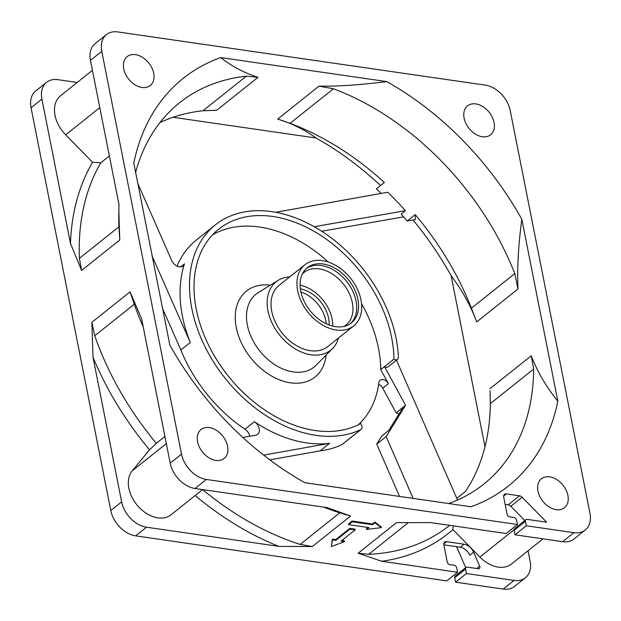 <?xml version="1.0" encoding="UTF-8"?>
<svg xmlns="http://www.w3.org/2000/svg" width="621" height="621" viewBox="0 0 621 621"><rect width="100%" height="100%" fill="white"/><g stroke="black" fill="none" stroke-linecap="round" stroke-linejoin="round"><path stroke-width="0.93" d="M542.995 538.857L511.417 564.039A29.435 20.524 -128.6 0 1 498.228 567.128A29.435 20.524 -128.6 0 1 479.87 557.045L452.926 529.581A260.354 181.511 51.4 0 1 381.729 561.268L358.162 553.202L396.446 522.672L430.5 522.572L506.123 533.517L517.44 524.497L206.366 479.466A25.236 17.59 -128.6 0 1 181.518 454.137L101.766 51.349A25.236 17.59 -128.6 0 1 106.455 34.574A25.236 17.59 -128.6 0 1 117.757 31.927L485.343 85.139A25.236 17.59 -128.6 0 1 510.198 110.468L589.95 513.257A25.236 17.59 -128.6 0 1 585.261 530.031A25.236 17.59 -128.6 0 1 573.959 532.678L526.305 525.777L525.42 521.306A2.523 1.762 -128.6 0 1 525.894 519.63A2.523 1.762 -128.6 0 1 527.019 519.366L546.62 522.199L522.152 497.258L510.835 506.278L524.792 520.507M202.632 489.589L171.054 514.77A29.435 20.524 -128.6 0 1 157.874 517.86A29.435 20.524 -128.6 0 1 132.669 498.554A29.435 20.524 -128.6 0 1 132.203 470.858L149.537 449.806A260.354 181.511 51.4 0 1 93.01 357.254L91.854 322.322L130.045 291.854L141.611 318.759L170.201 463.157L181.518 454.137M360.77 423.506A120.699 84.145 -128.6 0 1 196.29 309.382A120.699 84.145 -128.6 0 1 218.716 229.157A120.699 84.145 -128.6 0 1 318.93 234.249A120.699 84.145 -128.6 0 1 391.657 337.661A120.699 84.145 -128.6 0 1 393.924 359.093A4.207 2.934 51.4 0 0 395.624 359.769A4.207 2.934 51.4 0 0 397.502 359.326A4.207 2.934 51.4 0 0 398.364 357.16A126.164 87.957 51.4 0 0 396.082 338.305A126.164 87.957 51.4 0 0 320.063 230.205A126.164 87.957 51.4 0 0 215.308 224.887A126.164 87.957 51.4 0 0 191.866 308.738A126.164 87.957 51.4 0 0 360.801 429.577A4.207 2.934 51.4 0 0 361.189 429.328A4.207 2.934 51.4 0 0 361.647 425.517L360.77 423.506M358.34 424.764A119.434 83.268 -128.6 0 0 378.895 382.559A6.311 4.401 51.4 0 1 380.145 380.192A6.311 4.401 51.4 0 1 388.381 383.677L380.727 369.619A120.699 84.145 51.4 0 0 378.453 348.187A120.699 84.145 51.4 0 0 361.546 303.708M328.323 262.046A120.699 84.145 51.4 0 0 212.498 234.901M397.502 359.326L388.078 366.848A4.207 2.934 -128.6 0 1 386.192 367.29A4.207 2.934 -128.6 0 1 384.5 366.607L393.924 359.093M249.774 436.252A8.415 5.861 51.4 0 0 244.977 429.243A126.164 87.957 51.4 0 1 180.866 349.98L190.298 342.458A126.164 87.957 -128.6 0 1 182.434 316.26A126.164 87.957 -128.6 0 1 184.499 263.863A8.415 5.861 51.4 0 1 183.079 265.959A8.415 5.861 51.4 0 1 171.683 260.463L137.862 183.56M177.032 266.122A126.164 87.957 -128.6 0 1 196.453 239.923L215.308 224.887M361.189 429.328L342.334 444.372A4.207 2.934 -128.6 0 1 341.938 444.613L360.801 429.577M269.825 459.85L320.219 450.838A126.164 87.957 51.4 0 0 341.938 444.613M399.551 496.427L376.722 444.131L381.775 435.981L388.847 430.337L403.2 407.166L396.128 412.81A4.207 2.934 -128.6 0 1 398.635 414.525M381.729 561.268L457.568 572.244L446.724 580.891L135.657 535.861A25.236 17.59 -128.6 0 1 110.802 510.532L31.05 107.744A25.236 17.59 -128.6 0 1 35.739 90.969L46.583 82.321A25.236 17.59 -128.6 0 1 57.885 79.674L77.198 82.469M528.052 550.773L530.078 561.004A25.236 17.59 -128.6 0 1 525.389 577.778L514.545 586.426A25.236 17.59 -128.6 0 1 503.243 589.073L455.597 582.18L454.712 577.701A2.523 1.762 -128.6 0 1 455.177 576.024L466.022 567.377A2.523 1.762 -128.6 0 1 467.147 567.113L478.286 568.72A2.523 1.762 -128.6 0 0 479.412 568.456A2.523 1.762 -128.6 0 0 479.691 566.166L473.598 552.209A10.51 7.328 -128.6 0 0 464.05 544.206L446.515 541.659A4.207 2.934 -128.6 0 0 444.628 542.102A4.207 2.934 -128.6 0 0 443.844 544.896L447.244 562.059A2.523 1.762 -128.6 0 0 449.728 564.59L454.199 565.234A2.523 1.762 -128.6 0 1 456.683 567.773L457.568 572.244M456.567 546.674L465.711 567.625M396.128 412.81L382.722 388.187A6.311 4.401 51.4 0 0 378.631 384.407M380.549 185.524A260.735 181.774 51.4 0 0 316.05 137.994L173.065 117.299M180.866 349.98L162.64 308.699M484.985 446.755L451.11 275.67A260.735 181.774 51.4 0 0 412.981 219.989M403.619 216.838L321.717 231.26M159.954 122.593A243.913 170.053 -128.6 0 1 202.997 110.748L216.737 110.251L258.049 77.299C244.34 72.936 231.897 66.354 220.711 57.567A260.735 181.774 51.4 0 0 133.81 163.106L169.836 345.051A260.735 181.774 51.4 0 0 304.895 482.727L470.943 506.767A260.735 181.774 51.4 0 0 557.844 401.22C546.154 386.697 537.289 371.552 531.242 355.771L533.68 369.029A243.913 170.053 -128.6 0 1 483.775 484.139A243.913 170.053 -128.6 0 1 448.742 503.553M316.05 137.994C304.453 129.657 291.668 123.346 277.696 119.069L290.085 123.354A243.913 170.053 -128.6 0 1 384.368 182.481L376.349 188.877A243.913 170.053 51.4 0 1 381.216 193.41M415.208 214.618L407.19 221.006L415.27 219.586L415.208 214.618A243.913 170.053 -128.6 0 1 471.417 308.195L476.703 321.926C470.765 305.905 462.234 290.488 451.11 275.67M135.642 172.343A243.913 170.053 -128.6 0 1 179.601 102.744A243.913 170.053 -128.6 0 1 246.366 76.158L258.049 77.299M242.85 437.471L255.673 435.212A8.415 5.861 51.4 0 0 257.645 434.343A8.415 5.861 51.4 0 0 254.408 421.721A126.164 87.957 51.4 0 0 329.65 443.316L263.646 455.123M320.219 450.838L329.65 443.316M380.727 369.619L384.5 366.607L405.552 405.288L403.2 407.166M396.477 360.149L457.53 500.037M413.112 498.391L386.153 436.61L405.552 405.288M533.68 369.029L490.311 403.619A243.913 170.053 -128.6 0 1 465.471 491.413L456.986 498.182A243.913 170.053 -128.6 0 1 456.823 498.422M490.031 390.733L490.311 403.619M517.44 524.497L516.556 520.018A2.523 1.762 -128.6 0 0 514.064 517.487L509.6 516.843A2.523 1.762 -128.6 0 1 507.116 514.304L503.716 497.149A4.207 2.934 -128.6 0 1 504.5 494.355A4.207 2.934 -128.6 0 1 506.387 493.912L519.529 495.814A4.207 2.934 -128.6 0 1 522.152 497.258M482.338 136.736A18.506 12.901 51.4 0 0 490.621 134.788A18.506 12.901 51.4 0 0 492.282 117.229A18.506 12.901 51.4 0 0 475.841 103.917A18.506 12.901 51.4 0 0 467.551 105.857A18.506 12.901 51.4 0 0 465.89 123.416A18.506 12.901 51.4 0 0 482.338 136.736M556.183 509.686A18.506 12.901 51.4 0 0 564.473 507.737A18.506 12.901 51.4 0 0 566.135 490.179A18.506 12.901 51.4 0 0 549.686 476.866A18.506 12.901 51.4 0 0 541.396 478.807A18.506 12.901 51.4 0 0 539.734 496.365A18.506 12.901 51.4 0 0 556.183 509.686M215.821 460.417A18.506 12.901 51.4 0 0 224.111 458.469A18.506 12.901 51.4 0 0 225.772 440.91A18.506 12.901 51.4 0 0 209.324 427.597A18.506 12.901 51.4 0 0 201.033 429.538A18.506 12.901 51.4 0 0 199.372 447.097A18.506 12.901 51.4 0 0 215.821 460.417M141.976 87.468A18.506 12.901 51.4 0 0 150.266 85.519A18.506 12.901 51.4 0 0 151.928 67.961A18.506 12.901 51.4 0 0 135.479 54.648A18.506 12.901 51.4 0 0 127.189 56.589A18.506 12.901 51.4 0 0 125.527 74.147A18.506 12.901 51.4 0 0 141.976 87.468M220.711 57.567L386.759 81.599A260.735 181.774 51.4 0 1 521.819 219.275L557.844 401.22M386.759 81.599C360.351 84.953 337.77 86.459 319.015 86.125L333.454 88.764A243.913 170.053 -128.6 0 1 514.786 273.605L518.015 288.975L476.703 321.926M521.819 219.275C518.287 245.939 517.014 269.172 518.015 288.975M407.19 221.006A243.913 170.053 51.4 0 0 401.166 214.051L405.404 210.666L314.218 226.727M275.708 212.281L387.76 192.238A243.913 170.053 -128.6 0 1 405.404 210.666M118.844 211.008L119.775 239.985L118.953 226.797A254.851 177.676 -128.6 0 1 118.79 215.045L118.984 204.495L90.449 60.369A25.236 17.59 -128.6 0 1 95.137 43.602L106.455 34.574M323.619 507.101A254.851 177.676 51.4 0 0 339.726 512.845L350.57 516.035L327.205 507.621L195.056 488.494A25.236 17.59 -128.6 0 1 170.201 463.157M505.152 504.399L508.211 504.842A4.207 2.934 -128.6 0 1 510.835 506.278M585.261 530.031L573.944 539.051A25.236 17.59 -128.6 0 1 562.642 541.698L514.995 534.805L514.11 530.326A2.523 1.762 -128.6 0 1 514.576 528.65L525.894 519.63M119.775 239.985L81.584 270.445L70.476 243.448A260.354 181.511 -128.6 0 1 92.607 162.283L65.663 134.827A29.435 20.524 -128.6 0 1 60.501 95.789L92.42 70.328M92.607 162.283L100.788 162.772L109.374 155.925M70.476 243.448L41.894 99.096A25.236 17.59 -128.6 0 1 46.583 82.321M195.165 495.542A260.354 181.511 51.4 0 0 278.86 546.379L146.502 527.213A25.236 17.59 -128.6 0 1 121.646 501.884L93.01 357.254M81.584 270.445L79.403 258.336A254.851 177.676 -128.6 0 1 100.788 162.772M525.389 577.778A25.236 17.59 -128.6 0 1 514.087 580.425L466.441 573.532L465.548 569.053A2.523 1.762 -128.6 0 1 466.022 567.377M526.305 525.777L514.995 534.805M466.441 573.532L455.597 582.18M350.57 516.035L312.293 546.565L278.86 546.379M381.302 527.633L381.147 526.887L374.874 522.02L372.414 523.977L352.123 521.042L348.505 523.922L348.653 524.667L368.944 527.609L366.631 529.449L381.302 527.633L375.022 522.766L372.561 524.722L352.27 521.787L348.653 524.667M368.028 527.477L366.483 528.704L366.631 529.449M355.15 529.892L355.002 529.146L349.778 528.393L335.728 539.595L332.39 539.113L331.311 546.527L344.632 541.613L341.092 541.101L355.15 529.892L349.926 529.139L335.876 540.34L332.538 539.859L331.311 546.527M344.632 541.613L344.484 540.868L341.861 540.487M443.836 544.827L460.277 547.21A10.51 7.328 -128.6 0 1 469.825 555.213L473.598 552.209M376.722 444.131L386.153 436.61M130.045 291.854L134.283 304.22A254.851 177.676 51.4 0 0 143.257 327.057M202.617 489.596A254.851 177.676 51.4 0 0 300.176 544.384L312.293 546.565M91.854 322.322L94.734 335.759A254.851 177.676 51.4 0 0 156.337 443.34L164.922 436.493M358.162 553.202L368.641 554.297A254.851 177.676 51.4 0 0 449.185 525.715L449.643 525.343M156.337 443.34L149.537 449.806M453.159 525.855L452.926 529.581M372.414 523.977L372.561 524.722M374.874 522.02L375.022 522.766M352.123 521.042L352.27 521.787M332.39 539.113L332.538 539.859M335.728 539.595L335.876 540.34M349.778 528.393L349.926 529.139M338.461 338.072A43.734 30.491 -128.6 0 1 332.6 348.451A43.734 30.491 -128.6 0 1 295.86 349.258A43.734 30.491 -128.6 0 1 268 310.88A43.734 30.491 51.4 0 1 278.255 280.312L258.289 292.592A46.598 32.486 51.4 0 0 247.368 325.156A46.598 32.486 51.4 0 0 277.044 366.048A46.598 32.486 51.4 0 0 316.19 365.195L332.6 348.451M289.689 276.912A43.734 30.491 51.4 0 0 278.255 280.312M327.787 346.58A39.107 27.27 -128.6 0 1 295.317 344.927A39.107 27.27 -128.6 0 1 271.75 311.424A39.107 27.27 51.4 0 1 279.015 285.427L304.942 264.748A39.107 27.27 51.4 0 0 297.676 290.744A39.107 27.27 -128.6 0 0 321.243 324.247A39.107 27.27 -128.6 0 0 353.714 325.901L327.787 346.58M353.714 325.901A39.107 27.27 -128.6 0 0 360.98 299.904A39.107 27.27 51.4 0 0 337.42 266.393A39.107 27.27 51.4 0 0 304.942 264.748M300.743 291.187A35.327 24.63 -128.6 0 1 307.302 267.705A35.327 24.63 -128.6 0 1 336.636 269.196A35.327 24.63 -128.6 0 1 357.921 299.462A35.327 24.63 -128.6 0 1 351.354 322.943A35.327 24.63 -128.6 0 1 322.027 321.453A35.327 24.63 -128.6 0 1 300.743 291.187M306.386 268.489A35.327 24.63 51.4 0 1 335.441 271.144A35.327 24.63 51.4 0 1 356.035 300.968A35.327 24.63 -128.6 0 1 350.384 323.657M344.003 326.413A33.643 23.458 -128.6 0 0 346.068 325.008A33.643 23.458 -128.6 0 0 352.317 302.652A33.643 23.458 51.4 0 0 332.041 273.822A33.643 23.458 51.4 0 0 304.111 272.402A33.643 23.458 51.4 0 0 302.287 274.102M300.083 285.233A33.643 23.458 51.4 0 1 332.041 318.814A33.643 23.458 -128.6 0 1 332.662 326.087M329.169 325A29.435 20.524 -128.6 0 0 328.641 318.325A29.435 20.524 51.4 0 0 300.362 288.881M300.906 291.979A29.435 20.524 51.4 0 1 325.815 320.576A29.435 20.524 -128.6 0 1 326.266 323.782M190.298 342.458L152.277 256.372M180.719 266.883L184.499 263.863M246.366 76.158L202.997 110.748M244.977 429.243L254.408 421.721M388.381 383.677L382.722 388.187M333.454 88.764L290.085 123.354M514.786 273.605L471.417 308.195M319.015 86.125L277.696 119.069M531.242 355.771L489.93 388.723M65.663 134.827L99.802 107.596M31.05 107.744L41.894 99.096M110.802 510.532L121.646 501.884M90.449 60.369L101.766 51.349M118.953 226.797L79.403 258.336M503.243 589.073L514.087 580.425M562.642 541.698L573.959 532.678M195.056 488.494L206.366 479.466M135.657 535.861L146.502 527.213M514.11 530.326L525.42 521.306M454.712 577.701L465.548 569.053M476.765 568.502L479.691 566.166M443.782 543.841L446.515 541.659M460.277 547.21L464.05 544.206M503.647 496.094L506.387 493.912M508.211 504.842L519.529 495.814M339.726 512.845L300.176 544.384M94.734 335.759L134.283 304.22M368.641 554.297L407.881 522.998M132.203 470.858L166.335 443.627M479.87 557.045L514.064 529.775M270.337 285.186A54.974 38.323 51.4 0 0 236.283 327.609A54.974 38.323 51.4 0 0 283.424 381.216A54.974 38.323 51.4 0 0 326.087 355.096"/></g></svg>
